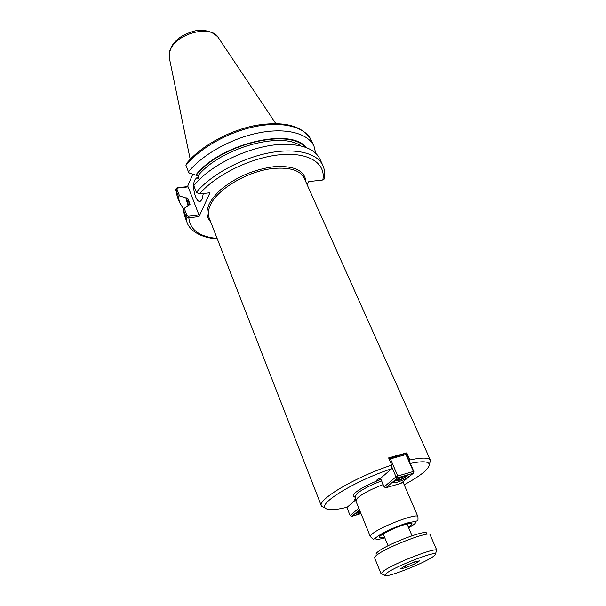 <?xml version="1.0" encoding="UTF-8"?>
<svg xmlns="http://www.w3.org/2000/svg" width="606" height="606" viewBox="0 0 606 606"><rect width="100%" height="100%" fill="white"/><g stroke="black" fill="none" stroke-linecap="round" stroke-linejoin="round"><path stroke-width="0.91" d="M380.886 479.217C378.614 480.232 377.212 480.588 376.69 480.278C377.023 479.52 378.538 478.672 381.235 477.755L391.643 468.741L391.718 465.12L388.62 457.901L406.762 452.849L409.891 459.977L409.823 462.363M406.762 452.849L405.331 454.106M391.718 465.12C355.805 476.77 316.946 499.836 321.392 505.98L325.233 508.131M391.643 468.741C356.745 480.187 319.604 502.442 325.013 507.828C327.172 510.494 334.565 510.297 347.193 507.23L356.017 499.586M404.187 484.785C420.988 475.642 429.343 468.786 429.26 464.219C428.313 461.28 421.996 461.022 410.3 463.454M429.321 464.59L430.487 460.348C429.01 457.492 422.147 457.363 409.891 459.977M355.98 499.48L354.472 499.564L355.601 498.549M384.492 537.128C381.477 537.863 379.81 537.931 379.492 537.34C378.235 535.833 392.658 528.326 403.293 525.023C408.565 523.379 411.474 522.948 412.027 523.736C412.216 524.372 410.997 525.516 408.361 527.144M383.151 484.58C371.743 488.913 363.35 493.239 357.964 497.564L355.843 500.927L370.319 536.583C370.084 535.962 370.864 534.962 372.645 533.583C381.818 526.046 417.829 512.646 417.92 516.668C418.102 519.615 417.935 520.963 417.436 520.728L415.186 521.546C411.11 521.895 404.869 523.652 396.468 526.811C388.56 530.182 382.341 533.333 377.803 536.257L373.94 539.098C373.819 539.764 372.614 538.923 370.319 536.583M315.726 153.318L313.999 146.205C308.272 133.487 286.479 127.465 259.141 132.79C231.84 138.077 202.639 154.363 188.451 171.854L185.936 165.37L186.345 163.673C200.533 146.251 229.113 130.396 255.906 125.366C284.312 120.783 302.735 125.692 311.181 140.092C305.401 127.252 283.608 121.094 256.346 126.336C229.106 131.547 200.025 147.819 185.936 165.37M306.257 147.576C290.918 126.919 220.22 143.66 195.753 175.119L189.186 173.013L188.451 171.854M192.806 174.172L187.504 186.633L177.103 187.784L175.77 189.14L178.278 196.177L179.512 202.465L183.739 209.093M184.239 208.366L183.368 209.638L185.837 216.183L188.511 217.872L188.451 216.259L186.921 215.441L184.239 208.366L190.042 204.267L187.996 198.715L185.921 197.965L187.981 205.563M185.921 197.965L179.543 195.958L176.937 189.08L177.74 188.019L177.103 187.784M178.278 196.177L179.543 195.958M324.165 178.687L322.801 180.005L308.795 181.588L307.06 184.55M188.511 217.872L199.026 216.577L209.979 192.776L199.169 193.981L196.382 192.284L193.791 185.603L198.026 180.952C217.584 160.476 257.368 143.834 285.684 144.281C303.901 144.675 315.332 149.637 319.968 159.166L322.869 165.468C317.309 153.113 295.516 147.531 267.973 153.113C240.461 158.666 210.873 174.998 196.382 192.284M183.368 209.638L184.55 215.812L186.996 222.304L185.837 216.183L186.921 215.441M177.74 188.019L188.148 186.883L198.957 214.956L199.026 216.577M187.504 186.633L188.148 186.883M198.957 214.956L188.451 216.259M203.29 193.534L202.184 199.162L200.525 201.154C196.132 203.874 191.481 186.792 194.746 180.096L196.495 177.959L198.874 178.414M195.753 175.119L197.889 175.899L199.351 179.626M360.259 511.79L358.404 511.994L359.449 511.123M360.388 512.123L357.154 512.456M358.797 508.207L350.101 515.539L351.669 516.418L359.479 509.873M360.979 513.57L351.669 516.418M350.101 515.539L346.814 507.328M360.805 513.138L359.896 513.433C357.532 514.138 356.199 514.274 355.911 513.858C355.851 513.259 357.176 512.275 359.896 510.903M403.391 476.755L405.141 476.657L403.096 478.354L398.68 480.187L396.271 480.346L397.68 479.172M398.68 480.187L398.142 478.937M403.096 478.354L402.535 477.058M406.376 475.96L406.467 476.081C405.732 477.483 402.937 479.02 398.074 480.694L394.938 480.808M391.688 466.741L396.013 476.839L384.113 486.868L385.787 487.815L397.725 477.808L396.013 476.839L397.763 475.998L397.725 477.808L413.315 473.263L413.353 471.476L413.883 471.642L413.315 473.263L401.127 483.285L385.787 487.815M406.497 454.765L404.808 453.811L406.497 454.765L413.883 471.642M389.022 458.833L389.287 458.136L390.415 458.901L389.287 459.446M390.415 458.901L405.959 454.561L413.353 471.476L397.763 475.998L390.415 458.901M404.808 453.811L388.878 458.5M384.113 486.868L380.386 478.028M397.642 482.096C395.271 482.77 393.93 482.876 393.62 482.406C394.453 480.626 398.074 478.626 404.482 476.414C406.831 475.755 408.156 475.657 408.452 476.119C407.611 477.899 404.013 479.891 397.642 482.096M400.649 568.754L405.028 565.868L414.557 561.891L419.541 560.876L415.08 563.777L405.709 567.686L400.649 568.754M405.709 567.686L404.967 565.906M415.08 563.777L414.33 561.989M436.275 551.589L436.767 550.248C435.805 547.135 394.68 563.035 383.909 570.754L381 573.579L382.295 574.162M436.865 550.384L430.063 534.659C430.23 530.492 388.204 546.392 377.379 554.664C375.296 556.172 374.372 557.24 374.606 557.853L381.022 573.746M387.317 572.662L384.628 575.208C383.53 578.965 421.041 564.701 432.283 557.172C434.813 555.535 435.85 554.475 435.381 553.982C434.441 551.248 397.172 565.693 387.317 572.662M426.457 533.235C427.298 529.038 388.613 543.537 378.606 551.248C376.591 552.717 375.758 553.732 376.121 554.285M380.962 479.384C369.327 483.8 360.79 488.239 355.343 492.686C352.525 495.253 352.412 496.731 355.018 497.117M321.392 505.98L209.191 218.054C207.76 214.319 208.153 210.024 210.38 205.176C217.236 189.004 248.566 170.634 273.836 168.43C290.145 167.142 300.288 170.422 304.257 178.285L430.487 460.348M305.992 182.171C305.121 170.589 294.395 165.446 273.806 166.733C253.369 169.513 235.476 177.331 220.107 190.186C206.707 203.222 203.586 213.827 210.736 222.016M381.598 480.899C370.455 485.111 362.252 489.345 356.987 493.61L354.942 496.928L356.055 499.685M408.664 527.864C418.102 522.274 418.019 520.554 408.414 522.705C398.831 525.266 382.931 532.356 377.667 536.401C373.652 539.817 376.023 540.294 384.787 537.848M176.937 189.08L175.876 189.822L177.134 196.162L175.778 189.473M322.801 180.005C326.172 163.514 309.09 151.97 280.154 154.75C251.316 157.416 215.865 174.755 199.495 193.965M188.761 216.221L188.83 217.849C190.125 229.939 199.563 236.787 217.13 238.408M177.406 187.731L178.043 187.981M186.512 197.897L188.466 205.199M304.969 147.106C288.585 127.745 220.266 144.539 196.359 175.051M187.996 198.715L189.473 204.942M300.894 145.932C280.858 131.032 219.963 148.243 197.889 175.899M189.989 203.919L190.019 204.404M275.768 123.533L218.599 38.026C211.524 23.846 174.695 33.656 169.945 51.23L169.468 58.577L190.208 159.317M325.013 507.828L321.566 506.336M429.26 464.219L430.616 460.719M402.914 481.823L417.92 516.668M354.942 496.928L353.919 496.541L354.987 497.049M311.181 140.092L313.999 146.205M177.134 196.162L179.512 202.465M324.058 179.194C325.149 174.369 324.755 169.794 322.869 165.468M217.296 238.832C197.912 237.673 188.746 228.447 186.996 222.304M197.738 177.831L196.495 177.959M169.279 57.623C168.673 51.722 170.733 46.298 175.467 41.337L179.853 37.511C183.398 34.959 188.481 32.739 195.102 30.845C204.843 29.315 212.494 31.444 218.054 37.224M395.665 456.356L395.415 455.78M435.381 553.982L436.767 550.248M384.628 575.208L381 573.579M383.174 533.924L388.06 545.771M407.005 523.955L412.012 535.749"/></g></svg>
